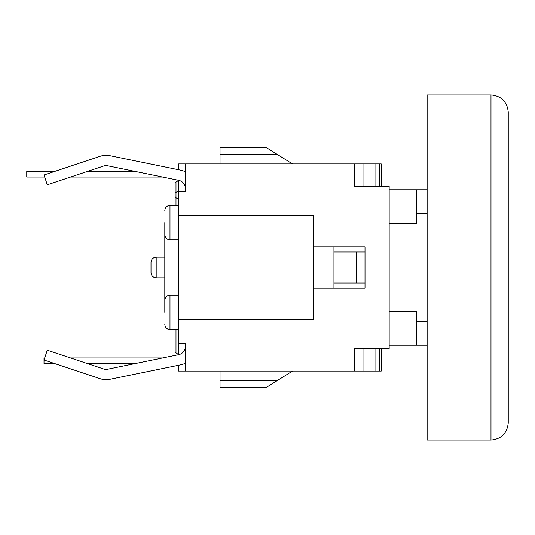 <?xml version="1.0" encoding="UTF-8"?>
<svg xmlns="http://www.w3.org/2000/svg" width="535" height="535" viewBox="0 0 535 535"><rect width="100%" height="100%" fill="white"/><g stroke="black" fill="none" stroke-linecap="round" stroke-linejoin="round"><path stroke-width="0.8" d="M490.99 440.084L427.137 440.084L427.137 94.916L490.99 94.916L490.99 440.084C501.476 439.054 507.227 433.303 508.25 422.824L508.25 112.176C507.227 101.697 501.476 95.946 490.99 94.916M427.137 321.555L416.785 321.555L416.785 345.162L389.172 345.162M427.137 345.162L416.785 345.162M185.525 363.111A18.986 18.986 0 0 1 180.703 364.803L109.949 379.295A18.986 18.986 0 0 1 100.139 378.706L54.369 363.452L44.01 363.452L44.01 357.935L44.699 357.935M70.553 357.935L162.633 357.935M162.633 177.065L70.553 177.065M44.699 177.065L26.75 177.065L26.75 171.548L54.369 171.548M87.125 171.548L135.669 171.548M135.669 363.452L87.125 363.452M365.01 251.965L333.947 251.965L333.947 283.035L365.01 283.035M356.384 251.965L356.384 283.035M427.137 189.838L416.785 189.838L416.785 223.663L389.172 223.663M333.947 283.035L333.947 288.211M333.947 246.789L333.947 251.965M389.172 311.337L416.785 311.337L416.785 321.555M416.785 189.838L389.172 189.838M416.785 213.445L427.137 213.445M175.172 329.627L175.172 352.063L176.898 353.789L176.898 329.627M175.172 352.063L176.898 353.789L178.623 353.789M175.172 205.373L175.172 193.289L175.172 196.74L176.898 198.465L176.898 181.211L175.172 182.937L176.898 181.211L178.623 181.211M175.172 182.937L175.172 193.289L176.898 191.563L178.623 191.563L178.623 180.342L107.869 165.85A8.627 8.627 0 0 0 103.409 166.118A8.627 8.627 0 0 1 107.869 165.85M178.623 198.465L176.898 198.465L176.898 205.373M276.943 380.786L266.57 387.273L220.039 387.273L220.039 380.786L276.943 380.786L292.525 371.049M220.039 154.214L220.039 147.727L266.57 147.727L276.943 154.214L220.039 154.214L220.039 163.951M107.869 369.15A8.627 8.627 0 0 1 103.409 368.882A8.627 8.627 0 0 0 107.869 369.15L178.63 354.658A8.627 8.627 0 0 0 185.525 346.205M109.949 379.295L178.623 365.231L178.623 371.049L354.651 371.049L354.651 348.613L389.172 348.613L389.172 186.387L354.651 186.387L354.651 163.951L185.525 163.951L185.525 191.563L178.623 191.563L178.623 215.725L313.236 215.725L313.236 246.789L365.01 246.789L365.01 288.211L313.236 288.211L313.236 319.275L178.623 319.275L178.623 215.725M185.525 163.951L178.623 163.951L178.623 169.769L109.949 155.705L180.703 170.197A18.986 18.986 0 0 1 185.525 171.889M100.139 378.706L44.01 360.002L47.281 350.178L103.409 368.882M103.409 166.118L47.281 184.822L44.01 174.999L100.139 156.294A18.986 18.986 0 0 1 109.949 155.705M185.525 188.795A8.627 8.627 0 0 0 178.63 180.342M178.623 354.658L178.623 343.437L185.525 343.437L185.525 371.049M381.234 186.387L381.234 163.951L354.651 163.951L354.651 186.387M379.382 348.613L379.382 371.049L381.234 371.049L381.234 348.613M379.382 371.049L375.898 371.049L375.898 348.613M363.94 348.613L363.94 371.049L375.898 371.049M363.94 371.049L354.651 371.049L354.651 348.613M164.813 312.373L164.813 300.289L164.813 312.373M164.813 222.627L164.813 234.711L164.813 222.627M151.01 262.324L151.01 272.676C151.338 275.799 153.063 277.525 156.187 277.852L156.187 257.148C153.063 257.475 151.338 259.201 151.01 262.324M178.623 239.887L169.99 239.887C166.88 239.606 165.148 237.881 164.813 234.711L164.813 300.289C165.148 297.119 166.88 295.394 169.99 295.113L169.99 329.627C166.88 329.353 165.148 327.627 164.813 324.451M313.236 246.789L313.236 288.211M178.623 343.437L178.623 319.275M220.039 380.786L220.039 371.049M276.943 154.214L292.525 163.951M379.382 163.951L379.382 186.387M375.898 186.387L375.898 163.951M363.94 163.951L363.94 186.387M169.99 239.887L169.99 205.373C166.88 205.647 165.148 207.373 164.813 210.549M178.623 295.113L169.99 295.113M178.623 329.627L169.99 329.627M178.623 205.373L169.99 205.373M164.813 257.148L156.187 257.148M164.813 277.852L156.187 277.852"/></g></svg>
